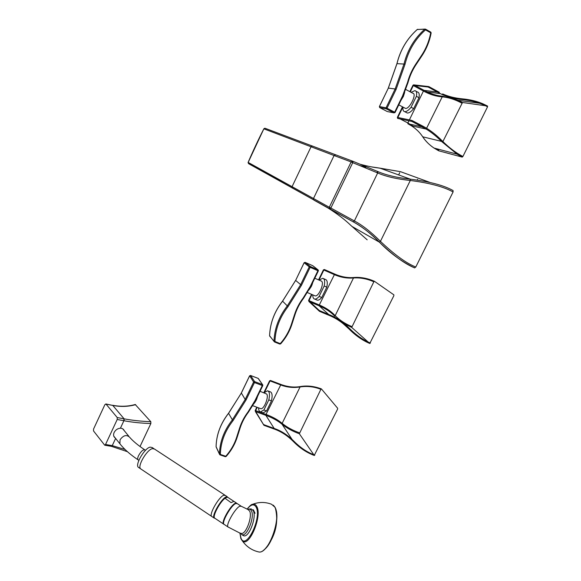 <?xml version="1.0" encoding="UTF-8"?>
<svg xmlns="http://www.w3.org/2000/svg" width="581" height="581" viewBox="0 0 581 581"><rect width="100%" height="100%" fill="white"/><g stroke="black" fill="none" stroke-linecap="round" stroke-linejoin="round"><path stroke-width="0.87" d="M253.331 509.719L255.044 513.299M224.324 524.498L223.881 524.207C221.55 522.101 231.165 505.303 235.675 503.56L237.251 503.633L240.89 506.015M231.1 502.659L224.782 498.099L227.57 497.205L233.889 501.345L231.1 502.659M214.244 516.974C212.966 514.2 220.076 501.418 224.665 498.251M395.08 112.496L394.673 112.206L402.575 95.894L407.557 82.429C409.293 75.893 412.009 69.822 415.705 64.23L421.683 55.217C426.149 48.448 429.148 40.982 430.695 32.819L425.495 29.871C415.262 38.992 408.436 50.453 405.022 64.266L396.111 89.372L387.011 108.204L394.673 112.206L394.02 112.881L395.08 112.496L394.02 112.881L386.365 108.879L394.012 112.874L387.643 111.617M396.111 89.372L395.145 88.98L386.053 107.805L387.011 108.204L386.358 108.879L379.676 107.579L387.222 111.523M402.575 95.894L402.974 96.192L395.051 112.431M404.652 92.473L403.337 96.497L400.897 100.484M407.557 82.429L408.007 82.582L402.974 96.156M430.732 32.086L425.626 29.195L430.732 32.086L431.08 32.964C429.526 41.193 426.505 48.724 422.017 55.565M431.087 32.914L430.826 32.173M379.415 106.614L388.34 88.087L396.983 63.641C400.353 49.915 407.128 38.52 417.311 29.457L424.718 29.232C414.347 38.469 407.434 50.082 403.977 64.07L396.932 63.641L388.29 88.087L395.145 88.98L403.977 64.07L405.022 64.266M417.209 29.544L425.009 29.079M425.495 29.871L425.539 29.137L424.718 29.232L425.495 29.871M405.821 89.503L412.8 93.243C417.26 93.519 409.525 109.446 405.458 108.386L404.746 108.022M415.931 91.202L417.456 92.016C419.104 92.408 419.613 94.304 418.981 97.702L416.395 96.315C417.035 92.916 416.541 91.028 414.899 90.643L411.087 92.328M403.011 107.107C402.698 109.831 403.258 111.349 404.703 111.661C406.446 111.806 408.574 110.339 411.079 107.26L416.395 96.315M418.981 97.702L413.665 108.625L411.079 107.26M413.665 108.625C411.152 111.705 409.024 113.164 407.266 113.012L406.25 112.474M436.128 148.605L438.713 150.043L439.04 149.382M442.889 141.561L462.498 102.488L485.476 105.749M410.251 91.885L413.316 85.574L423.433 91.035C429.686 94.42 435.873 96.352 441.981 96.824C448.554 97.39 455.163 99.489 461.815 103.127M442.635 93.926L442.686 93.948C448.336 96.497 454.894 98.131 462.367 98.857C469.964 99.583 476.725 101.196 482.644 103.694L487.532 106.04L487.546 106.824L462.912 156.485L462.193 157.11L438.648 150.777M409.38 119.904L423.433 91.035L424.094 90.367L427.34 91.994C432.489 94.398 437.58 95.807 442.606 96.214L458.053 100.288L462.498 102.488M428.843 86.605L428.814 87.375L439.272 93.047C445.678 96.555 453.376 98.734 462.367 99.583C472.157 100.564 480.552 102.982 487.546 106.824M411.442 125.808C416.069 128.764 419.838 132.432 422.736 136.811L422.692 136.782C420.027 132.635 416.279 128.982 411.442 125.808L407.855 123.738L422.351 126.905L411.878 121.429L412.554 120.768L423.033 126.251C429.49 129.607 435.844 134.443 442.097 140.769C448.939 147.61 455.874 152.847 462.912 156.485M423.033 126.251L422.358 126.905L426.142 129.062C431.291 132.192 436.389 136.295 441.437 141.365L457.051 154.147L462.193 157.11L457.102 154.176M442.097 140.769L441.437 141.365L422.736 136.811C425.699 141.256 429.446 144.996 433.978 148.024L438.706 150.806M407.855 123.738L407.891 122.969L413.127 126.171M426.105 129.033L411.871 121.429L397.651 118.422L411.878 121.429L411.573 120.354L397.411 117.413L402.531 106.853M402.488 106.831L397.353 117.413L397.651 118.422L397.382 117.471M413.643 84.826L412.938 85.276L413.454 85.327M428.814 87.375L427.827 86.99L428.793 86.584M409.845 91.66L412.938 85.276L427.827 86.99M304.175 262.706L305.09 262.329L312.774 265.699L317.996 269.838L318.359 270.869L318.33 270.165M274.515 341.948L279.81 344.075L280.274 343.596C285.38 337.837 289.098 331.366 291.437 324.183L294.531 314.568C296.463 308.591 299.36 303.05 303.224 297.93L310.348 286.317L317.901 270.731L310.138 267.333L301.452 285.315L288.038 306.63C279.817 317.175 275.452 328.788 274.944 341.468L280.608 343.807C285.758 337.997 289.52 331.468 291.894 324.227M295.671 280.347L304.117 262.721L309.237 266.853L310.247 266.447L310.138 267.333L309.237 266.853L300.559 284.828L287.254 305.969C278.924 316.66 274.508 328.425 273.992 341.265L269.591 335.862C270.078 323.232 274.406 311.67 282.584 301.176L288.038 306.63M280.638 343.865L279.81 344.075L274.479 341.948L274.944 341.468L273.992 341.265L274.414 341.904L269.599 335.738M269.947 336.472L269.577 335.84C270.056 323.196 274.377 311.627 282.548 301.132L295.642 280.405L304.154 262.75L305.141 262.351L310.247 266.447L317.996 269.838L317.901 270.731L318.359 270.869M314.793 278.234L321.54 281.168C324.612 283.136 318.671 296.876 315.178 295.889L314.619 295.649M303.224 297.93L303.616 298.184L310.806 286.462L303.616 298.184C299.811 303.231 296.956 308.685 295.046 314.561L295.017 314.517C296.92 308.642 299.767 303.195 303.558 298.162M311.721 284.574L312.062 284.741L311.271 286.542L309.019 289.904M318.301 270.877L310.82 286.44L318.352 270.884M312.789 294.872C312.76 297.392 313.406 298.801 314.735 299.092C315.984 299.237 317.451 298.344 319.129 296.404L324.191 285.997C325.135 281.415 324.656 278.844 322.731 278.277L319.122 280.115M323.53 278.626L325.331 279.41C327.263 279.977 327.757 282.548 326.812 287.13L324.191 285.997M326.812 287.13L321.758 297.523L319.129 296.404M321.758 297.523C320.073 299.455 318.606 300.348 317.349 300.195L316.572 299.869M318.976 280.049L323.842 270.02L334.119 274.53C340.473 277.333 346.872 278.481 353.306 277.979C360.235 277.493 367.083 278.764 373.844 281.778L374.433 281.306L393.882 294.85L393.838 295.751L369.77 343.465C362.624 340.502 355.717 335.687 349.065 329.02L349.065 329.02C355.434 335.484 362.355 340.306 369.85 343.502M330.625 315.28L330.102 315.774L319.456 311.307L319.971 310.799L330.625 315.28C337.183 318.01 343.524 322.448 349.624 328.599C356.313 335.252 363.234 340.059 370.387 343.022M344.315 323.711L351.716 327.43L368.172 342.042M351.716 327.43L373.844 281.778M310.174 302.033L319.209 305.846C325.592 308.533 330.821 312.004 334.896 316.253L353.691 277.515C347.598 278.03 341.25 276.861 334.634 274.021L324.358 269.504L323.399 269.889L324.358 269.504L334.692 274.043L319.303 304.974C325.687 307.661 330.909 311.147 334.968 315.439C339.384 320.022 344.991 323.726 351.788 326.558M334.692 274.043C341.047 276.846 347.431 278.016 353.851 277.536C360.801 277.028 367.664 278.292 374.433 281.306M324.409 269.526L323.399 269.889L318.562 279.868M308.86 301.437L319.456 311.307L319.071 310.298L308.584 300.559L311.59 294.356M319.477 311.307L330.102 315.774C336.653 318.504 342.964 322.92 349.065 329.02L349.624 328.599M308.903 300.856L308.547 300.508L311.539 294.335M319.971 310.799L319.071 310.298M258.153 378.398L262.568 384.637M250.44 375.471L258.276 378.442L262.837 385.036M220.054 454.836L225.334 456.702L225.726 456.288C230.751 450.624 234.383 444.327 236.612 437.399L239.561 428.124C241.405 422.365 244.223 416.976 248.014 411.965L254.972 400.65L262.3 385.53L254.471 382.567L246.046 399.997L232.937 420.782C224.862 431.124 220.671 442.344 220.352 454.444L226.111 456.375M249.67 375.813L253.614 382.029L254.616 381.608L254.471 382.567L253.614 382.029L245.197 399.459L232.189 420.078C224.012 430.55 219.771 441.923 219.451 454.182L216.081 446.854C216.379 434.791 220.548 423.614 228.573 413.323L232.937 420.782M226.111 456.484L225.334 456.702L219.967 454.858L220.352 454.444L219.451 454.182L219.879 454.778L216.081 446.724M216.306 447.341L216.074 446.84C216.364 434.741 220.526 423.542 228.551 413.244L241.347 393.061L249.598 375.929L250.585 375.515L254.616 381.608L262.438 384.571L262.3 385.53L262.801 385.566M250.513 375.464L249.576 375.871L241.326 392.996L245.197 399.459L246.046 399.997M260.034 391.282L266.73 394.063C269.076 396.881 263.941 409.612 260.825 408.683L260.411 408.53M248.014 411.965L248.45 412.125L254.543 402.422M256.417 398.748L256.766 398.878L255.989 400.65L253.904 403.737M262.714 385.624L255.487 400.672L262.779 385.61M258.574 407.855C258.647 410.288 259.293 411.638 260.52 411.9L263.905 409.99L268.814 399.895C269.983 394.521 269.555 391.485 267.536 390.781L264.065 392.778M268.131 391.006L270.15 391.768C272.184 392.48 272.62 395.516 271.465 400.883L268.814 399.895M271.465 400.883L266.556 410.97L263.905 409.99M266.556 410.97L263.157 412.873L262.583 412.663M264.544 392.269L270.056 380.911L280.42 384.862C286.825 387.331 293.34 388.028 299.963 386.961C307.095 385.864 314.067 386.648 320.894 389.306L321.424 388.936L337.641 408.247L337.554 409.213L314.248 455.41C307.044 452.846 300.159 448.292 293.608 441.749L293.587 441.734C287.595 435.75 281.327 431.574 274.769 429.199M275.133 428.785L274.697 429.206L263.956 425.321L264.384 424.893L275.133 428.785C281.749 431.153 288.074 435.358 294.095 441.407C300.682 447.951 307.589 452.512 314.808 455.083M255.778 411.66L265.895 415.364C272.336 417.717 277.718 420.673 282.039 424.224C286.724 428.095 292.497 431.269 299.353 433.753L313.755 454.691M299.353 433.753L320.894 389.306M270.485 380.468L269.577 380.867L270.485 380.468L280.935 384.484L266.025 414.427C272.46 416.78 277.834 419.758 282.148 423.353C286.832 427.18 292.606 430.339 299.462 432.823M280.935 384.484C287.341 386.946 293.848 387.658 300.45 386.612C307.61 385.501 314.604 386.271 321.424 388.936M270.564 380.519L269.577 380.867L263.832 392.705M255.335 411.464L263.956 425.321L255.175 410.673L256.853 407.223M255.473 411.159L255.647 410.614L255.153 410.6L256.802 407.201M264.384 424.893L263.527 424.333M417.579 179.326L417.267 179.957M429.323 182.18L400.549 171.685L378.558 167.982C373.184 167.35 367.032 166.108 360.097 164.249M377.781 171.548L377.752 172.985L377.781 171.548C386.075 175.15 396.932 177.692 410.353 179.173C429.795 181.635 444.037 185.433 453.078 190.561L453.078 191.977L415.778 267.02L414.594 267.848M377.752 172.985C386.038 176.566 396.888 179.064 410.302 180.48C429.766 183.022 444.022 186.85 453.078 191.97M415.778 267.02C406.163 263.178 394.383 254.623 380.439 241.34C371.019 231.95 362.355 225.159 354.432 220.976L353.255 221.855L354.432 220.976M414.652 267.877C405.051 264.057 393.308 255.495 379.437 242.19C369.959 232.836 361.259 226.067 353.321 221.891L352.137 221.23M328.04 208.013C337.387 213.91 344.94 219.669 350.721 225.297L367.185 239.822M366.008 167.132L359.675 165.534M353.255 221.855L248.588 163.675L248.072 162.636L263.854 128.822L265.161 128.307L352.718 161.206M352.798 161.235L352.74 162.673L377.686 172.956L354.366 220.94L330.865 208.042L352.74 162.673L351.142 161.939L352.798 161.235L377.715 171.518M313.951 200.133L329.783 208.986L330.865 208.042L329.296 207.272L351.142 161.939L334.075 155.526L313.486 198.506L248.131 162.404M248.072 162.615L248.152 162.346C251.893 153.399 259.191 137.791 263.854 128.829L334.075 155.526L335.651 154.858M112.569 405.284C120.608 406.78 128.161 406.518 135.228 404.499L150.835 421.719L150.857 423.549L140.021 446.528M112.424 405.269L112.787 405.429C120.674 406.961 128.299 406.7 135.663 404.645M150.835 421.719C141.023 421.312 132.112 420.353 124.116 418.836L117.224 417.543L106.003 404.085L104.885 404.659L93.556 429.047L93.526 430.949L104.718 445.206L105.539 444.494L117.217 419.482L117.224 417.543M150.857 423.549C141.038 423.2 132.119 422.271 124.116 420.775L117.217 419.482M105.539 444.494L112.249 445.627L125.046 449.483M124.196 430.666C123.55 429.068 122.286 428.248 120.398 428.219C117.638 428.451 115.546 429.882 114.116 432.504C113.128 434.937 113.513 436.767 115.263 437.987M114.58 437.13L113.811 436.258M122.773 428.851L128.829 436.266M214.941 518.317L214.019 517.976C211.52 515.754 221.361 498.614 226.089 496.929L227.963 497.445M223.627 495.31L225.305 495.433L223.627 495.31C218.87 496.98 209.037 514.091 211.564 516.335C209.037 514.091 218.87 496.98 223.627 495.31M212.036 516.654L211.564 516.335L212.036 516.654M152.404 448.626L154.43 449.004L152.404 448.626C146.935 449.658 137.261 466.035 140.544 468.758C137.261 466.035 146.935 449.658 152.404 448.626M141.147 469.165L140.544 468.758L141.147 469.165M153.805 448.605L152.149 447.515L150.116 447.13C144.618 448.14 134.959 464.488 138.263 467.233L138.874 467.64M263.992 549.837C273.157 543.613 280.347 516.153 275.162 507.917M257.92 551.754L258.705 551.935C268.502 554.535 281.741 517.802 274.929 507.228L271.581 504.272C265.212 501.846 258.857 501.875 252.503 504.359L251.137 505.012M240.977 538.856L242.379 540.896C249.017 547.927 262.438 516.073 256.838 506.581C255.807 504.548 254.362 503.807 252.503 504.359C251.689 504.163 249.866 505.76 247.034 509.152M239.997 532.988L240.955 538.064C245.719 551.18 262.162 517.86 256.148 507.155C254.006 503.56 251.007 504.235 247.15 509.196M240.912 533.3L241.253 533.794C245.429 539.902 255.284 517.722 251.442 510.859C250.651 509.283 249.525 508.833 248.051 509.493C248.443 509.043 249.54 508.869 251.348 508.985L253.28 510.721C256.824 516.85 249.14 537.505 243.904 535.842L243.265 535.617M228.391 527.228L227.963 526.938C225.682 524.868 235.298 508.026 239.771 506.247L241.326 506.305L247.884 509.457L249.598 511.004C252.706 516.48 245.85 534.854 241.224 533.387L240.759 533.242M236.946 503.386L235.305 503.248C230.766 504.991 221.1 521.876 223.445 523.989L223.794 524.258M224.753 498.483C219.589 502.521 212.479 516.16 214.549 518.034L215.014 518.339M227.999 497.481L227.57 497.205M402.974 96.192L395.087 112.474M402.945 96.25L403.337 96.497M415.705 64.23L415.974 64.673C412.343 70.17 409.67 76.126 407.956 82.546M421.683 55.217L422.009 55.66L416.04 64.564M388.311 88.152L379.386 106.555L379.691 107.587L379.437 106.563L386.053 107.805L386.307 108.843L379.691 107.587M396.976 63.678L396.932 63.641C400.302 49.922 407.078 38.528 417.26 29.471L417.688 29.282M426.592 128.263L442.548 96.214C437.849 95.887 432.78 94.478 427.34 91.994M462.367 98.857L462.367 99.583M433.978 148.024C429.257 144.822 425.495 141.074 422.692 136.782L422.576 136.564M400.229 118.982L407.891 122.969L408.937 120.812M397.825 117.5L402.902 107.049M415.11 85.516L424.094 90.367L437.406 92.038M439.287 92.27L428.916 86.642L439.287 92.27L439.272 93.047M428.393 86.533L413.926 84.884L412.997 85.276L409.888 91.689M412.554 120.768L411.573 120.354M280.579 343.836L279.868 344.068M291.437 324.183L291.96 324.162L294.981 314.619M301.452 285.315L295.613 280.369L282.606 301.154M312.789 282.373L312.062 284.741M294.531 314.568L295.046 314.561M310.348 286.317L310.82 286.44M310.842 286.397L311.271 286.542M342.95 323.508L349.065 329.02C343.342 323.181 337.024 318.766 330.102 315.774M311.961 294.516L309.005 300.617L319.303 304.974L319.209 305.846L328.592 314.423M318.606 279.889L323.443 269.925M236.612 437.399L237.171 437.275L240.047 428.117M228.645 413.229L241.405 392.93M257.528 396.46L256.766 398.878M239.561 428.124L240.098 427.95C241.907 422.314 244.659 417.049 248.348 412.14M254.972 400.65L255.487 400.672M255.531 400.563L255.989 400.65M254.732 402.175L255.103 402.248M294.095 441.407L293.608 441.749C299.876 448.118 306.79 452.693 314.357 455.489M280.892 384.448C287.544 386.91 294.001 387.621 300.261 386.568L282.148 423.353L282.039 424.224L292.083 439.454M321.344 388.885C314.161 386.183 307.131 385.414 300.261 386.568L300.45 386.612M257.223 407.361L255.647 410.614L266.025 414.427L265.895 415.364L274.152 428.429M293.608 441.749C287.965 436.004 281.662 431.821 274.697 429.206L264.028 425.314M263.883 392.727L269.599 380.933M399.721 172.702L398.639 174.925M400.549 171.685L380.01 168.163M414.747 267.914L411.595 266.403C400.098 260.462 389.379 252.394 379.437 242.19L380.439 241.34L410.302 180.48L410.353 179.173L379.959 168.149L371.368 166.856M353.386 221.913L356.567 223.75C364.73 228.747 372.356 234.898 379.437 242.19L351.752 226.292M377.577 171.468L376.996 172.673M264.762 128.234L263.883 128.764M312.476 146.042L311.082 146.702L292.076 186.661L292.439 188.157M353.321 221.877L329.841 209.007L329.296 207.272L313.486 198.506L313.544 199.748L253.563 166.231L248.072 162.636M105.786 403.94L112.787 405.429L124.116 418.836L124.116 420.775M111.93 445.576L111.109 446.288L112.249 445.627L115.619 438.43M120.398 428.219L123.898 420.731L123.898 418.799M104.718 445.206L111.051 446.273M127.406 451.677L111.247 446.281M106.003 404.085L112.576 405.393M138.285 459.97L137.973 459.76C137.443 459.048 137.639 457.69 138.547 455.671C141.03 451.284 143.151 449.367 144.923 449.934L145.504 450.319M120.768 444.864L119.889 443.753L120.071 439.759C123.462 435.169 126.687 434.377 129.759 437.384C133.013 441.146 137.966 445.264 144.604 449.73M239.88 532.944L240.868 538.551L242.379 540.896C246.518 546.714 251.965 550.389 258.705 551.935C262.089 552.996 266.512 548.558 271.973 538.616C276.897 528.594 277.972 518.245 275.212 507.569M273.324 505.158L275.082 507.329M223.881 524.207L227.963 526.938L241.253 533.794C241.355 534.36 242.241 535.043 243.904 535.842M224.012 524.345L214.549 518.034C211.637 518.259 218.659 502.325 224.782 498.099M236.438 503.023L233.874 501.345M402.982 96.17L408.007 82.582C409.721 76.14 412.394 70.17 416.032 64.658M422.009 55.66L416.054 64.629M431.146 32.957C429.584 41.215 426.541 48.768 422.031 55.623M431.146 32.935L430.812 32.129M398.777 104.863L405.458 108.386M407.266 113.012L404.703 111.661M447.152 96.824L458.024 100.281M458.053 100.288L479.55 103.265M487.532 106.04L482.673 103.701M457.051 154.147L434.022 148.053M411.399 125.786L426.142 129.062M440.442 93.657L427.289 91.972M291.945 324.205C289.578 331.482 285.808 338.033 280.645 343.858M315.178 295.889L307.443 292.592M295.032 314.604L291.96 324.162M314.735 299.092L317.349 300.195M353.72 277.515C360.387 276.948 367.279 278.205 374.375 281.284M258.204 378.391L250.549 375.479M237.15 437.348C234.884 444.356 231.216 450.733 226.132 456.463M248.428 412.147C244.71 417.071 241.936 422.358 240.12 428.008M260.825 408.683L252.771 405.712M240.098 428.081L237.171 437.275M260.52 411.9L263.157 412.873M280.855 384.426L270.528 380.482M138.866 460.355L137.973 459.76C131.001 455.09 125.402 450.282 121.16 445.337L113.76 436.113M227.273 496.726L225.305 495.433M138.263 467.233L214.019 517.976M154.43 449.004L224.818 495.114"/></g></svg>
